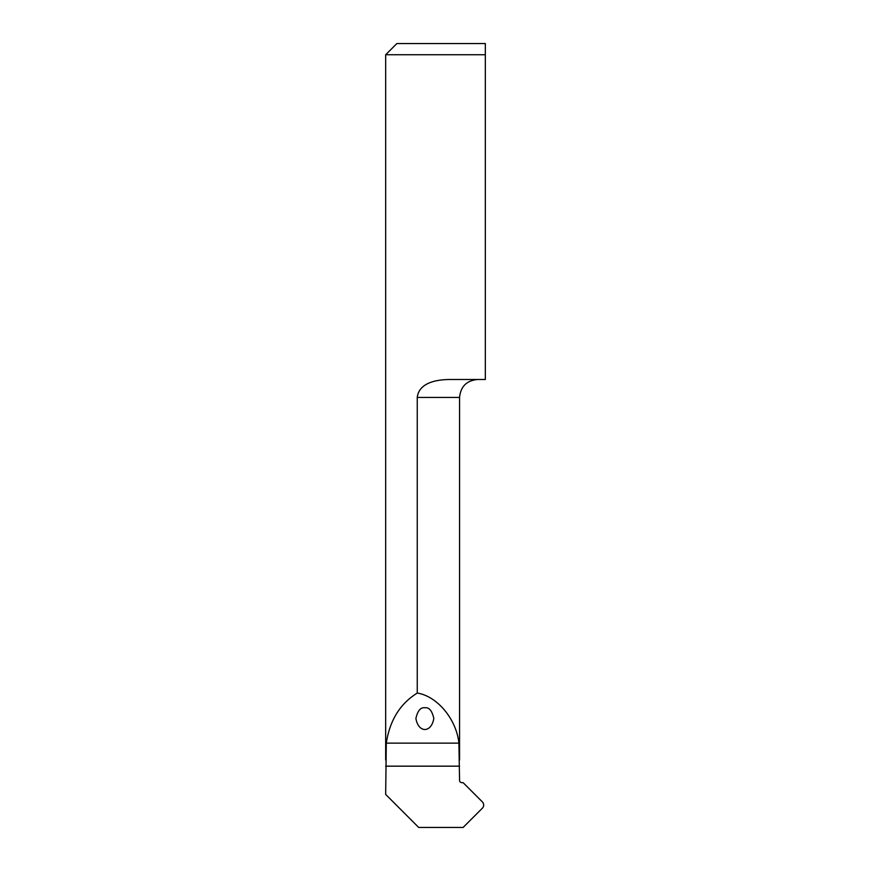 <?xml version="1.0" encoding="UTF-8"?>
<svg xmlns="http://www.w3.org/2000/svg" width="871" height="871" viewBox="0 0 871 871"><rect width="100%" height="100%" fill="white"/><g stroke="black" fill="none" stroke-linecap="round" stroke-linejoin="round"><path stroke-width="1.31" d="M417.253 693.066C437.198 696.103 456.513 719.337 458.886 743.137L459.572 780.416A2.243 2.243 0 0 0 461.815 782.659L463.111 782.659L482.349 801.886A4.475 4.475 0 0 1 482.349 808.223L463.111 827.45L418.701 827.45L385.668 794.406L386.299 743.137C389.751 720.415 400.072 703.724 417.253 693.066L417.253 397.426C419.016 382.445 437.013 379.604 449.654 379.506L485.332 379.506L485.332 43.55L485.332 54.753L385.668 54.753L385.668 759.969M385.668 54.753L396.86 43.55L485.332 43.55M424.863 707.775C420.628 707.165 417.645 710.725 415.903 718.455C418.396 733.175 431.33 733.175 433.823 718.455C432.081 710.725 429.098 707.165 424.863 707.775M459.572 759.958L459.572 397.426L417.253 397.426M386.299 743.137L458.886 743.137M385.668 766.164L459.572 766.164M459.572 397.426C460.639 386.539 466.616 380.573 477.493 379.506"/></g></svg>

